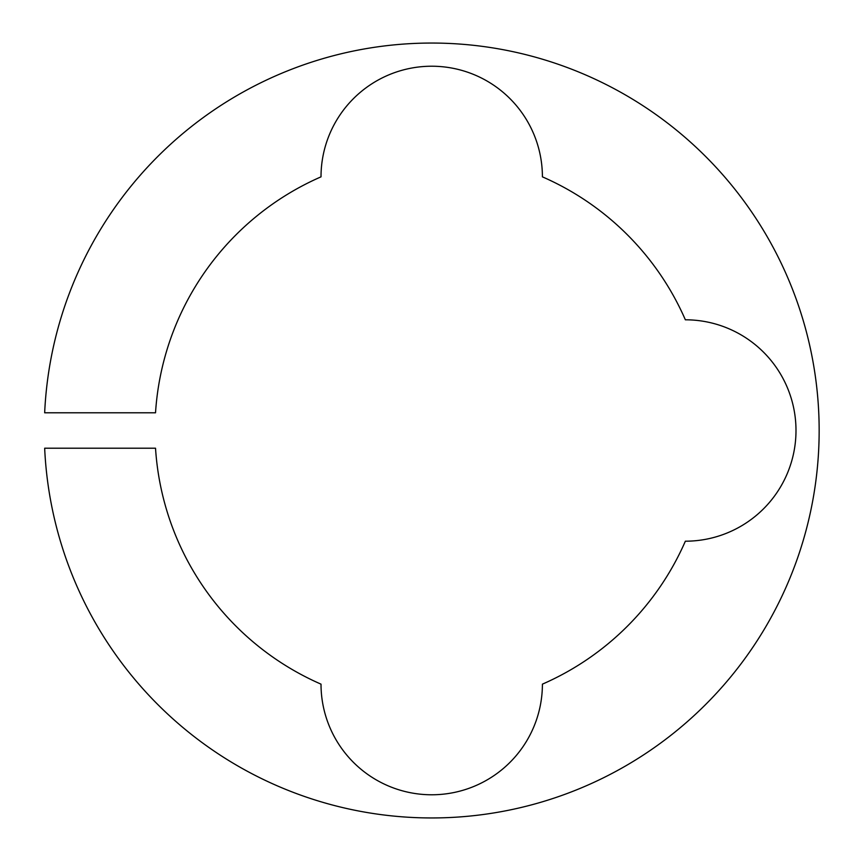 <?xml version="1.0" encoding="UTF-8"?>
<svg xmlns="http://www.w3.org/2000/svg" width="861" height="861" viewBox="0 0 861 861"><rect width="100%" height="100%" fill="white"/><g stroke="black" fill="none" stroke-linecap="round" stroke-linejoin="round"><path stroke-width="1.29" d="M431.705 66.222A110.703 110.703 0 0 1 542.408 176.849A276.747 276.747 0 0 1 685.356 319.797A110.703 110.703 0 0 1 795.995 430.5A110.703 110.703 0 0 1 685.356 541.203A276.747 276.747 0 0 1 542.408 684.151A110.703 110.703 0 0 1 431.705 794.778A110.703 110.703 0 0 1 321.013 684.151A276.747 276.747 0 0 1 155.529 448.215L44.664 448.215A387.45 387.45 0 0 0 431.705 817.95A387.45 387.45 0 0 0 819.155 430.5A387.45 387.45 0 0 0 431.705 43.05A387.45 387.45 0 0 0 44.664 412.785L155.529 412.785A276.747 276.747 0 0 1 321.013 176.849A110.703 110.703 0 0 1 431.705 66.222"/></g></svg>
